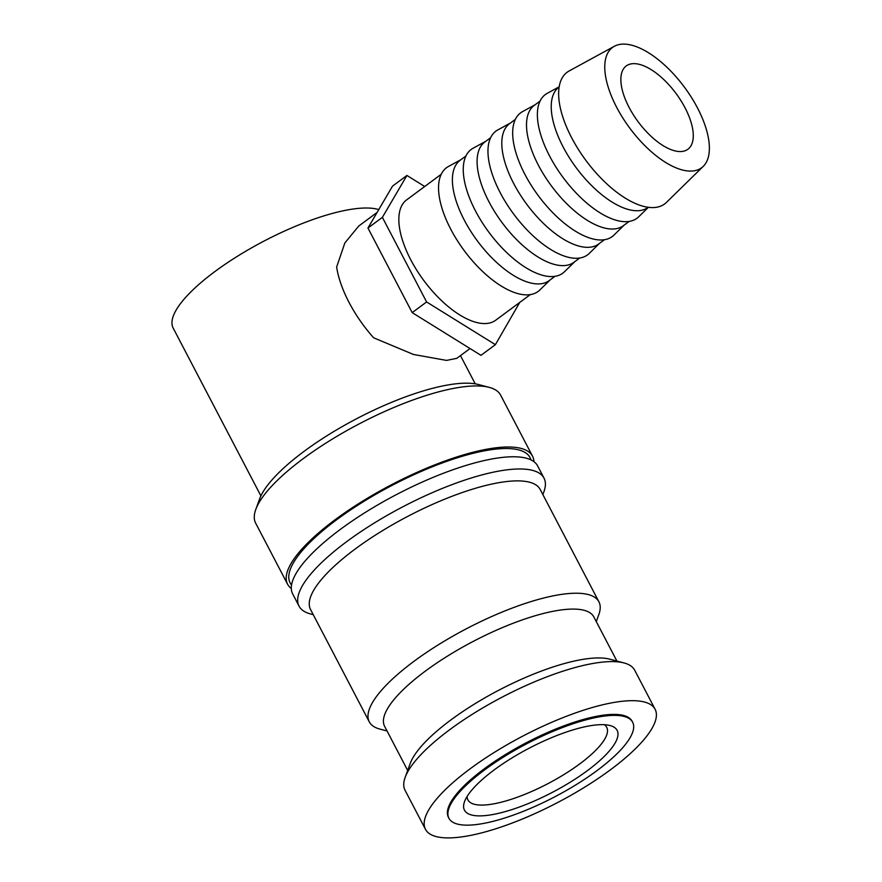 <?xml version="1.0" encoding="UTF-8"?>
<svg xmlns="http://www.w3.org/2000/svg" width="882" height="882" viewBox="0 0 882 882"><rect width="100%" height="100%" fill="white"/><g stroke="black" fill="none" stroke-linecap="round" stroke-linejoin="round"><path stroke-width="1.32" d="M291.303 588.481A138.198 40.01 -27.6 0 1 287.576 584.204L255.659 523.147A138.198 40.01 -27.6 0 1 255.791 509.432A138.198 40.01 -27.6 0 1 348.092 429.887A138.198 40.01 -27.6 0 1 476.975 385.941A138.198 40.01 -27.6 0 1 489.267 387.374A138.198 40.01 -27.6 0 1 500.601 395.092L532.519 456.148A138.198 40.01 -27.6 0 1 533.908 461.65M255.791 509.432L259.606 498.958A129.566 37.507 -27.6 0 1 346.141 424.385A129.566 37.507 -27.6 0 1 466.964 383.185A129.566 37.507 -27.6 0 1 478.485 384.53L489.267 387.374M287.576 584.204A138.198 40.01 -27.6 0 1 361.984 501.549A138.198 40.01 -27.6 0 1 508.892 446.998A138.198 40.01 -27.6 0 1 532.519 456.148M313.242 614.655L310.409 613.905A138.198 40.01 -27.6 0 1 299.075 606.188A138.198 40.01 -27.6 0 1 373.472 523.533A138.198 40.01 -27.6 0 1 520.38 468.981A138.198 40.01 -27.6 0 1 544.018 478.132A138.198 40.01 -27.6 0 1 543.885 491.858L542.882 494.604M299.075 606.188L292.692 593.972A138.198 40.01 -27.6 0 1 367.088 511.317A138.198 40.01 -27.6 0 1 513.997 456.766A138.198 40.01 -27.6 0 1 537.634 465.917L544.018 478.132M387.055 730.98L379.922 729.094A129.566 37.507 -27.6 0 1 369.282 721.851L310.552 609.517A129.566 37.507 -27.6 0 1 380.307 532.022A129.566 37.507 -27.6 0 1 518.032 480.877A129.566 37.507 -27.6 0 1 540.192 489.466L598.922 601.811A129.566 37.507 -27.6 0 1 598.801 614.666L596.276 621.601M369.282 721.851A129.566 37.507 -27.6 0 1 439.038 644.367A129.566 37.507 -27.6 0 1 576.762 593.222A129.566 37.507 -27.6 0 1 598.922 601.811M407.682 770.449L384.596 726.294A118.045 34.166 -27.6 0 1 448.155 655.69A118.045 34.166 -27.6 0 1 573.642 609.087A118.045 34.166 -27.6 0 1 593.829 616.915L616.904 661.07M425.466 829.312L405.036 790.239A129.566 37.507 -27.6 0 1 405.158 777.373L410.251 763.415A118.045 34.166 -27.6 0 1 489.091 695.468A118.045 34.166 -27.6 0 1 599.176 657.939A118.045 34.166 -27.6 0 1 609.671 659.163L624.037 662.944A129.566 37.507 -27.6 0 1 634.676 670.188L655.106 709.26A129.566 37.507 -27.6 0 1 585.35 786.755A129.566 37.507 -27.6 0 1 447.626 837.9A129.566 37.507 -27.6 0 1 425.466 829.312A129.566 37.507 -27.6 0 1 495.221 751.828A129.566 37.507 -27.6 0 1 632.945 700.683A129.566 37.507 -27.6 0 1 655.106 709.26M405.158 777.373A129.566 37.507 -27.6 0 1 491.693 702.8A129.566 37.507 -27.6 0 1 612.516 661.599A129.566 37.507 -27.6 0 1 624.037 662.944M614.335 46.283L569.122 70.979A81.927 37.375 53.5 0 0 576.883 147.007A81.927 37.375 53.5 0 0 652.217 207.59A81.927 37.375 53.5 0 0 666.428 202.408L703.252 166.367A74.86 34.144 53.5 0 0 690.22 95.51A74.86 34.144 53.5 0 0 623.872 44.1A74.86 34.144 53.5 0 0 614.335 46.283A74.86 34.144 53.5 0 0 621.435 115.74A74.86 34.144 53.5 0 0 690.264 171.097A74.86 34.144 53.5 0 0 703.252 166.367M559.133 86.965L558.99 87.075A74.86 34.144 53.5 0 0 569.122 157.36A74.86 34.144 53.5 0 0 636.727 210.743A74.86 34.144 53.5 0 0 648.072 207.402L648.226 207.292M559.155 86.811L547.237 93.327A76.977 35.115 53.5 0 0 554.524 164.758A76.977 35.115 53.5 0 0 625.316 221.691A76.977 35.115 53.5 0 0 638.667 216.818L648.38 207.314M540.049 101.099L534.272 105.377A74.86 34.144 53.5 0 0 544.403 175.661A74.86 34.144 53.5 0 0 612.02 229.033A74.86 34.144 53.5 0 0 623.365 225.693L629.142 221.415M535.142 104.737L522.519 111.628A76.977 35.115 53.5 0 0 529.817 183.059A76.977 35.115 53.5 0 0 600.598 239.981A76.977 35.115 53.5 0 0 613.96 235.108L624.224 225.053M515.342 119.39L509.564 123.667A74.86 34.144 53.5 0 0 519.696 193.952A74.86 34.144 53.5 0 0 587.302 247.335A74.86 34.144 53.5 0 0 598.658 243.994L604.435 239.717M510.424 123.028L497.812 129.919A76.977 35.115 53.5 0 0 505.11 201.35A76.977 35.115 53.5 0 0 575.891 258.283A76.977 35.115 53.5 0 0 589.253 253.41L599.517 243.355M490.635 137.691L484.857 141.969A74.86 34.144 53.5 0 0 494.989 212.253A74.86 34.144 53.5 0 0 562.595 265.625A74.86 34.144 53.5 0 0 573.95 262.285L579.717 258.007M485.717 141.329L473.105 148.22A76.977 35.115 53.5 0 0 480.403 219.651A76.977 35.115 53.5 0 0 551.184 276.573A76.977 35.115 53.5 0 0 564.535 271.7L574.81 261.645M465.917 155.982L460.15 160.259A74.86 34.144 53.5 0 0 470.282 230.544A74.86 34.144 53.5 0 0 537.888 283.927A74.86 34.144 53.5 0 0 549.232 280.586L555.01 276.309M461.01 159.62L448.398 166.511A76.977 35.115 53.5 0 0 455.685 237.942A76.977 35.115 53.5 0 0 526.477 294.875A76.977 35.115 53.5 0 0 539.828 290.002L550.103 279.947M441.209 174.283L406.602 199.905A74.86 34.144 53.5 0 0 416.745 270.19A74.86 34.144 53.5 0 0 484.35 323.562A74.86 34.144 53.5 0 0 495.695 320.221L530.303 294.599M377.099 212.441L358.82 225.968L344.84 242.969L336.648 267.026A82.346 37.562 -126.5 0 0 373.648 337.806L413.46 354.465L446.49 360.407L456.821 358.324L470.029 348.544M614.919 715.379A103.646 29.999 152.4 0 0 504.736 756.293A103.646 29.999 152.4 0 0 448.938 818.287A103.646 29.999 152.4 0 0 466.666 825.155A103.646 29.999 152.4 0 0 576.85 784.241A103.646 29.999 152.4 0 0 632.648 722.248A103.646 29.999 152.4 0 0 614.919 715.379M448.938 818.287L448.431 817.305A103.646 29.999 -27.6 0 1 504.228 755.323A103.646 29.999 -27.6 0 1 614.412 714.398A103.646 29.999 -27.6 0 1 632.14 721.267L632.648 722.248M260.896 495.882L173.17 328.071A120.922 35.004 -27.6 0 1 238.272 255.747A120.922 35.004 -27.6 0 1 366.813 208.009A120.922 35.004 -27.6 0 1 378.753 209.607M604.313 724.706A78.311 22.667 -27.6 0 1 606.717 727.341A78.311 22.667 -27.6 0 1 564.557 774.176A78.311 22.667 -27.6 0 1 481.307 805.09A78.311 22.667 -27.6 0 1 467.923 799.908A78.311 22.667 -27.6 0 1 467.129 796.424M479.18 815.883A86.138 24.939 -27.6 0 1 464.538 801.628A86.138 24.939 -27.6 0 1 522.067 752.037A86.138 24.939 -27.6 0 1 602.406 724.651A86.138 24.939 -27.6 0 1 610.068 725.544A86.138 24.939 -27.6 0 1 581.293 774.991A86.138 24.939 -27.6 0 1 479.18 815.883M680.055 151.561A51.829 23.638 -126.5 0 1 633.243 114.605A51.829 23.638 -126.5 0 1 626.231 65.952A51.829 23.638 -126.5 0 1 634.081 63.636A51.829 23.638 -126.5 0 1 680.893 100.592A51.829 23.638 -126.5 0 1 687.905 149.245A51.829 23.638 -126.5 0 1 680.055 151.561M406.922 175.463L392.512 186.135L367.959 228.03L412.192 312.625L480.966 355.336L495.386 344.664L426.601 301.953L382.38 217.358L406.922 175.463L424.705 186.51M519.741 302.427L495.386 344.664M382.38 217.358L367.959 228.03M426.601 301.953L412.192 312.625M291.545 584.975A135.321 39.172 -27.6 0 1 336.946 519.542A135.321 39.172 -27.6 0 1 459.401 457.152A135.321 39.172 -27.6 0 1 530.887 459.853M475.222 383.835L460.47 355.622"/></g></svg>
